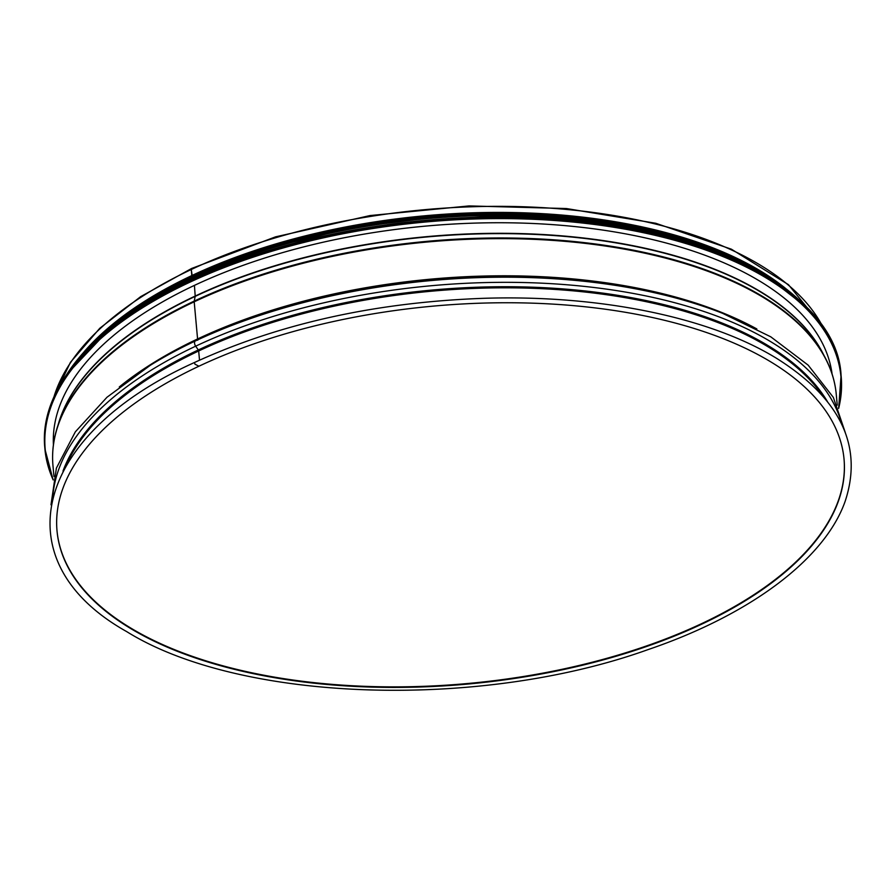 <?xml version="1.0" encoding="UTF-8"?>
<svg xmlns="http://www.w3.org/2000/svg" width="896" height="896" viewBox="0 0 896 896"><rect width="100%" height="100%" fill="white"/><g stroke="black" fill="none" stroke-linecap="round" stroke-linejoin="round"><path stroke-width="1.34" d="M53.626 397.667L70.437 362.309L99.792 328.272L140.65 296.654L191.643 268.464A1.814 0.963 64.8 0 0 191.262 269.506L192.203 275.778A392.638 188.552 174.8 0 0 102.144 333.973M823.693 354.894A390.768 187.656 174.8 0 0 195.205 296.061L194.421 285.387L195.205 296.061A1.254 0.661 -115.2 0 1 195.182 296.386L194.23 301.101A2.498 1.322 64.8 0 0 194.208 301.806L197.579 338.957A1.254 0.661 -115.2 0 1 197.355 339.662L195.216 341.029A3.752 1.994 64.8 0 0 195.686 346.17L198.296 349.966A1.254 0.661 -115.2 0 1 198.677 350.974L199.517 360.158L198.677 350.986A393.266 188.854 174.8 0 0 66.214 465.326M197.982 339.36A1.882 0.997 64.8 0 1 197.646 340.222A1.882 0.997 64.8 0 0 197.994 339.36M198.923 366.218L194.936 364.179L194.466 362.51C279.418 323.467 376.275 302.053 485.061 298.267C600.41 294.75 709.934 317.318 776.742 358.434C840.549 398.619 863.341 446.253 845.141 501.357C824.802 559.026 750.445 614.779 647.875 649.667C479.416 710.058 240.117 702.374 126.616 631.568C1.512 561.445 33.51 435.019 194.466 362.51L194.947 364.168L198.923 366.218A395.147 189.762 174.8 0 0 57.019 530.902A395.147 189.762 174.8 0 0 467.734 684.062A395.147 189.762 174.8 0 0 844.054 459.278A395.147 189.762 174.8 0 0 610.109 309.893A395.147 189.762 174.8 0 0 198.923 366.218L198.923 366.206M58.206 424.558A390.768 187.656 174.8 0 1 195.194 296.061A1.254 0.661 -115.2 0 1 195.182 296.386L194.23 301.101A2.498 1.322 64.8 0 0 194.197 301.806L197.579 338.957A1.254 0.661 -115.2 0 1 197.355 339.662L195.216 341.029A3.752 1.994 64.8 0 0 195.675 346.17L198.296 349.966A1.254 0.661 -115.2 0 1 198.677 350.986M823.346 327.622L788.458 284.682L731.382 249.189L655.771 223.272L566.44 208.544L469.101 205.923L370.003 215.566L275.498 236.869L191.643 268.464A1.814 0.963 64.8 0 0 191.262 269.506L191.811 275.576A393.266 188.854 174.8 0 0 84.067 351.848M56.997 530.634A395.147 189.762 174.8 0 0 467.69 683.514A395.147 189.762 174.8 0 0 844.032 458.998M785.131 288.042A393.266 188.854 174.8 0 0 191.811 275.576L192.214 275.778A392.638 188.552 174.8 0 1 764.12 273.728M831.645 371.101A391.014 187.779 -5.2 0 1 831.656 372.736M53.592 443.542A391.014 187.779 -5.2 0 1 53.312 441.93M53.413 444.853A391.014 187.779 -5.2 0 1 194.085 285.544A391.014 187.779 -5.2 0 1 597.498 229.32A391.014 187.779 -5.2 0 1 832.082 373.99M53.816 441.874L53.614 439.264A390.264 187.41 174.8 0 1 53.458 434.907A390.264 187.41 174.8 0 0 53.626 439.443M830.883 368.704A390.264 187.41 174.8 0 0 830.234 364.224A390.264 187.41 174.8 0 1 830.861 368.525L831.141 371.134M832.686 376.074A393.12 188.787 174.8 0 0 824.79 356.944L822.091 351.904A390.846 187.69 174.8 0 0 195.182 296.386A390.846 187.69 174.8 0 0 59.237 421.322L57.49 426.776A393.12 188.787 174.8 0 0 53.189 447.014M52.976 465.707A393.266 188.854 174.8 0 1 194.197 301.806A393.266 188.854 174.8 0 1 603.434 245.75A393.266 188.854 174.8 0 1 836.27 394.419C835.083 381.528 831.264 369.04 824.79 356.944A393.12 188.787 174.8 0 0 194.23 301.101A393.12 188.787 174.8 0 0 57.49 426.776C53.323 439.835 51.811 452.816 52.976 465.707L53.95 476.448M756.84 328.944A393.266 188.854 174.8 0 0 197.579 338.957A393.266 188.854 174.8 0 0 119.28 386.971M197.355 339.662A393.747 189.09 174.8 0 0 152.734 363.787L150.17 365.389A397.477 190.882 174.8 0 1 195.216 341.029A397.477 190.882 174.8 0 1 722.557 313.298L719.746 312.189A393.747 189.09 174.8 0 0 197.355 339.662M842.005 424.816A397.477 190.882 174.8 0 0 594.787 287.594A397.477 190.882 174.8 0 0 195.686 346.17A397.477 190.882 174.8 0 0 52.819 496.63M827.389 401.509A393.747 189.09 174.8 0 0 198.296 349.966A393.747 189.09 174.8 0 0 62.989 471.072M823.178 396.435A393.266 188.854 174.8 0 0 198.677 350.974M822.92 326.995A393.266 188.854 174.8 0 0 191.262 269.506A393.266 188.854 174.8 0 0 53.928 396.973M53.211 479.618A399.526 191.856 -5.2 0 1 188.664 282.766A399.526 191.856 -5.2 0 1 633.338 230.686A399.526 191.856 -5.2 0 1 838.555 408.15M188.485 282.475A399.773 191.979 -5.2 0 1 604.498 225.49A399.773 191.979 -5.2 0 1 841.187 376.622A399.773 191.979 -5.2 0 1 838.656 408.419L841.075 375.402A399.773 191.979 -5.2 0 0 604.386 224.28A399.773 191.979 -5.2 0 0 188.373 281.254A399.773 191.979 -5.2 0 0 44.822 447.877L44.923 449.086A399.773 191.979 -5.2 0 1 188.485 282.475M53.155 479.898A399.773 191.979 -5.2 0 1 44.923 449.086L53.144 479.92M93.8 343.202A399.538 191.867 -5.2 0 1 188.507 281.12A399.538 191.867 -5.2 0 1 774.01 281.299M92.49 344.355A396.39 190.355 -5.2 0 1 190.232 279.093A396.39 190.355 -5.2 0 1 775.488 282.195M78.859 358.702A396.648 190.478 -5.2 0 1 190.053 278.79A396.648 190.478 -5.2 0 1 791.504 293.843M67.301 373.531A396.648 190.478 -5.2 0 1 189.986 278.118A396.648 190.478 -5.2 0 1 805.549 306.342M91.627 343.974A396.424 190.366 -5.2 0 1 190.12 277.973A396.424 190.366 -5.2 0 1 776.272 281.669M191.744 276.528A393.523 188.978 -5.2 0 1 747.902 264.645M53.368 436.856L53.704 440.574M830.682 366.117L831.018 369.824M53.614 439.264L53.805 442.187M830.861 368.525L831.208 371.437M836.27 394.419L837.245 405.16M50.994 504.806L56.392 468.093L75.331 431.85L106.971 397.264L150.17 365.389M845.275 432.522L833.336 397.387L808.17 365.154L770.806 336.84L722.557 313.298M44.822 447.877C38.674 388.931 93.509 325.349 188.429 281.109C271.578 242.861 366.486 221.614 473.122 217.358C668.584 208.858 836.685 281.019 841.075 375.402M66.517 374.662L115.36 322.974L190.042 277.973L266.974 248.416L353.371 227.427L444.573 216.126L535.707 215.141L621.891 224.526L698.354 243.79L761.018 271.88L806.523 307.317M103.23 333.021L142.834 303.218L191.531 276.517L254.811 251.373L325.192 232.053L400.008 219.285L476.437 213.55L559.541 215.678L637.19 226.621L705.79 245.862L762.989 273.045"/></g></svg>
